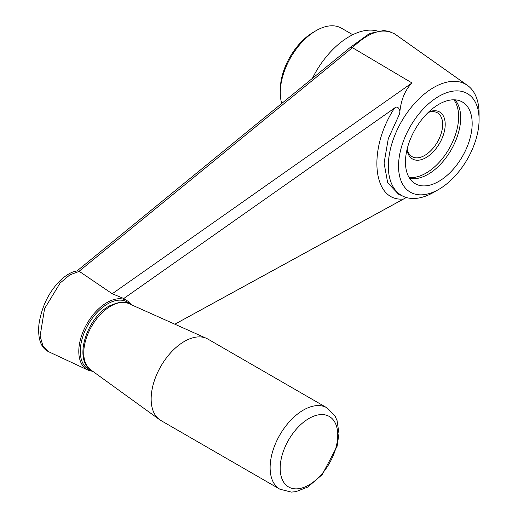 <?xml version="1.0" encoding="UTF-8"?>
<svg xmlns="http://www.w3.org/2000/svg" width="518" height="518" viewBox="0 0 518 518"><rect width="100%" height="100%" fill="white"/><g stroke="black" fill="none" stroke-linecap="round" stroke-linejoin="round"><path stroke-width="0.78" d="M433.702 192.314L438.817 189.361A56.954 32.88 -60 0 1 398.543 166.11A56.954 32.88 -60 0 1 438.817 96.354A56.954 32.88 -60 0 1 479.085 119.606A56.954 32.88 -60 0 1 438.817 189.361L433.702 192.314A64.187 37.056 -60 0 1 403.367 196.4A64.187 37.056 -60 0 1 401.605 121.38A64.187 37.056 -60 0 1 467.456 85.386A64.187 37.056 -60 0 1 479.085 113.701L479.085 119.606M438.817 181.371A47.17 27.234 -60 0 1 414.096 182.983A47.17 27.234 -60 0 1 415.229 129.241A47.17 27.234 -60 0 1 461.201 101.386A47.17 27.234 -60 0 1 469.936 138.746A47.17 27.234 -60 0 1 438.817 181.371M281.734 103.471A50.628 29.228 -60 0 1 280.283 92.664L280.283 89.711A47.008 27.143 -60 0 1 313.519 32.142L316.077 30.666A50.628 29.228 -60 0 1 341.394 28.153L352.764 34.725M280.283 92.664A50.628 29.228 -60 0 1 316.077 30.666M312.38 78.393A66.9 38.623 -60 0 1 377.382 31.015M395.966 34.816C383.98 27.065 369.464 31.345 352.408 47.65L411.991 82.951C404.869 90.223 400.751 100.466 399.656 113.695L388.293 138.656L384.071 163.099L387.697 182.802L398.51 194.166M352.441 47.669L79.118 271.257L112.244 293.745L411.991 82.951M406.3 197.507L174.844 324.203M403.198 199.041C372.468 201.767 367.45 149.074 394.541 108.094L123.77 298.504L112.244 293.745M131.468 304.798L127.868 301.211L123.77 298.504M326.864 407.77L207.899 339.089A47.008 27.143 120 0 0 206.462 338.351A47.008 27.143 120 0 0 184.395 341.414A47.008 27.143 120 0 0 154.079 381.565A47.008 27.143 120 0 0 159.531 419.632A47.008 27.143 120 0 0 160.891 420.506L279.849 489.193L291.362 492.1L295.927 491.647L307.789 487.056L322.215 474.617L337.127 446.231L338.973 433.527L337.076 420.584L335.178 416.355L326.864 407.77A47.008 27.143 120 0 0 303.354 410.094A47.008 27.143 120 0 0 272.649 451.521A47.008 27.143 120 0 0 279.849 489.193M79.28 271.354L69.839 274.883L60.107 283.055L44.58 308.644L40.1 336.02L42.968 346.05L48.919 351.851L88.073 370.143L92.981 371.458M454.953 99.838A46.108 26.619 -60 0 1 456.921 137.542A46.108 26.619 -60 0 1 428.075 174.301A46.108 26.619 -60 0 1 409.628 178.347M453.859 99.799A46.108 26.619 -60 0 1 454.461 137.49A46.108 26.619 -60 0 1 426.029 173.122A46.108 26.619 -60 0 1 409.045 177.415M428.684 112.011A27.124 15.657 -60 0 1 445.163 125.971A27.124 15.657 -60 0 1 426.029 157.621A27.124 15.657 -60 0 1 407.038 149.508M428.218 112.464A25.311 14.614 -60 0 1 437.406 112.82A25.311 14.614 -60 0 1 441.291 133.1A25.311 14.614 -60 0 1 424.754 155.406A25.311 14.614 -60 0 1 412.095 156.663A25.311 14.614 -60 0 1 407.193 148.88M394.541 108.094C397.688 104.856 400.835 110.179 399.656 113.695M350 47.63L351.431 47.306L352.408 47.65M79.118 271.257L77.499 270.927M308.961 418.479A40.702 23.504 120 0 0 280.18 468.33A40.702 23.504 120 0 0 308.961 484.952A40.702 23.504 120 0 0 337.742 435.101A40.702 23.504 120 0 0 308.961 418.479M206.462 338.351L128.749 303.58A38.248 22.08 120 0 0 110.794 306.073A38.248 22.08 120 0 0 86.13 338.74A38.248 22.08 120 0 0 90.566 369.716L159.531 419.632M129.83 304.066A38.766 22.384 120 0 0 107.686 303.859A38.766 22.384 120 0 0 81.624 340.747A38.766 22.384 120 0 0 91.531 370.409M127.868 301.211A39.847 23.006 120 0 0 106.973 302.564A39.847 23.006 120 0 0 80.678 338.584A39.847 23.006 120 0 0 88.073 370.143M467.456 85.386L395.564 34.518M403.367 196.4L398.517 194.172M90.566 369.716C73.524 358.456 87.192 317.819 109.201 306.008C118.985 301.735 125.498 300.926 128.749 303.58M350.077 47.559L76.923 271.011M350.032 47.598L369.509 33.502L383.696 30.53L389.16 31.423L394.509 33.825M77.545 270.92C72.106 271.426 66.103 274.838 59.525 281.164C48.381 292.825 41.511 307.291 38.915 324.546C37.678 339.16 41.026 348.264 48.938 351.858"/></g></svg>
